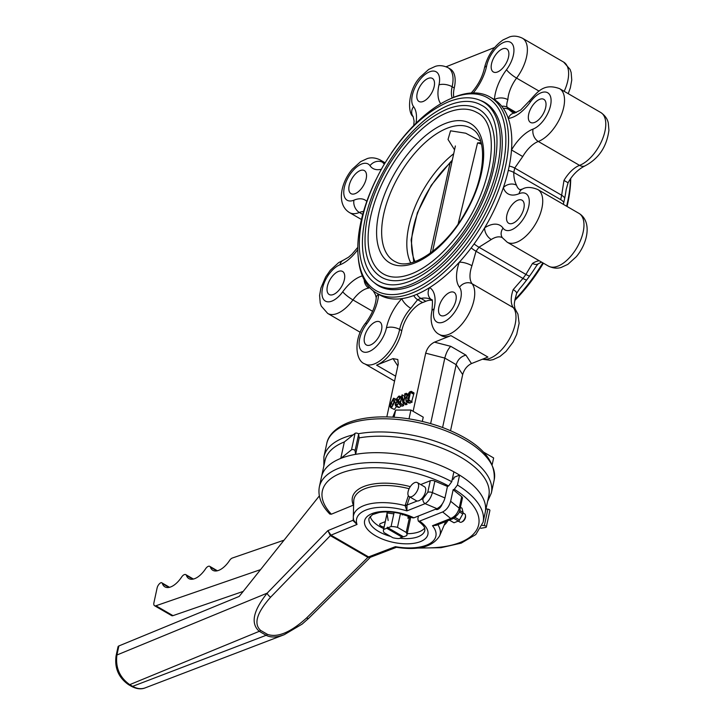 <?xml version="1.0" encoding="UTF-8"?>
<svg xmlns="http://www.w3.org/2000/svg" width="725" height="725" viewBox="0 0 725 725"><rect width="100%" height="100%" fill="white"/><g stroke="black" fill="none" stroke-linecap="round" stroke-linejoin="round"><path stroke-width="1.09" d="M449.391 520.088L454.013 522.761L458.408 521.021L453.714 518.303M455.073 517.396L459.469 519.943L462.786 513.916L459.215 511.841M459.695 510.518L463.094 512.484L462.015 508.198L460.438 507.282M454.013 522.761L449.301 520.124M462.786 513.916L459.469 519.943M463.248 513.382L463.094 512.484M458.408 521.021L459.251 520.659M409.208 496.598L416.313 500.721A8.093 4.078 -59.9 0 0 423.907 495.764A8.093 4.078 -59.9 0 0 424.424 486.72L417.319 482.596A8.093 4.078 -59.9 0 0 412.108 484.445A8.093 4.078 -59.9 0 0 408.103 491.65A8.093 4.078 -59.9 0 0 409.208 496.598A8.093 4.078 -59.9 0 0 416.793 491.65A8.093 4.078 -59.9 0 0 417.319 482.596M458.173 521.112L459.94 522.145A4.758 2.402 -59.9 0 0 461.608 522.072A4.758 2.402 -59.9 0 0 465.477 515.384A4.758 2.402 -59.9 0 0 464.716 513.907L463.184 513.019M461.608 522.072L462.459 521.674A3.806 1.921 -59.9 0 0 465.559 516.327L465.477 515.384M410.287 486.656A49.209 22.892 12.2 0 0 353.383 505.126L331.361 514.197L329.803 514.043C321.184 505.198 317.704 496.127 319.353 486.847L321.483 476.959A83.765 38.969 12.2 0 1 370.964 452.763A83.765 38.969 12.2 0 1 453.886 471.83L451.748 481.717L448.612 485.977L447.452 486.43L434.873 481.101A3.806 1.767 12.2 0 0 430.278 480.757L427.777 492.284L422.983 498.709A3.806 2.773 -111.6 0 0 425.113 503.648L436.958 508.669C440.836 506.675 443.501 503.105 444.96 497.957L447.452 486.43M452.219 479.551L453.75 478.944L454.104 477.295L459.577 475.129A83.765 38.969 12.2 0 1 485.233 512.367A83.765 38.969 12.2 0 0 444.679 467.29A83.765 38.969 12.2 0 0 355.622 454.348L355.051 450.733A1.903 0.888 12.2 0 0 353.537 449.672A1.903 0.888 12.2 0 0 351.507 449.808L340.777 458.408A83.765 38.969 12.2 0 0 321.483 476.959L325.045 460.484A83.765 38.969 12.2 0 1 344.339 441.942L355.069 433.342A1.903 0.888 12.2 0 1 357.099 433.197A1.903 0.888 12.2 0 1 358.612 434.266L359.183 437.873A83.765 38.969 12.2 0 1 448.24 450.814A83.765 38.969 12.2 0 1 488.795 495.891L483.095 522.245A83.765 38.969 12.2 0 0 457.439 485.007L459.577 475.129M442.649 511.959L450.714 518.475C454.892 516.726 457.729 513.291 459.215 508.18A3.806 1.767 12.2 0 1 459.949 509.566L462.441 498.039A3.806 1.767 12.2 0 0 461.707 496.652L453.143 489.728L450.651 501.256C449.192 506.403 446.528 509.965 442.649 511.959L419.585 521.112A32.362 15.053 12.2 0 1 405.665 543.822A32.362 15.053 12.2 0 1 364.775 520.133A32.362 15.053 12.2 0 1 413.893 517.822L436.958 508.669M413.893 517.822L412.743 517.849M403.571 514.388L402.194 514.94M420.69 484.554L430.278 480.757M424.642 528.09A28.556 13.286 12.2 0 1 407.196 533.682M383.752 528.616A28.556 13.286 12.2 0 1 370.167 516.318M418.443 516.01L417.845 518.792L418.298 521.076L419.585 521.112M393.82 513.853L386.951 512.956L388.156 520.505M408.365 515.973L407.876 518.23L410.93 517.025M384.087 527.039A3.806 1.767 12.2 0 1 379.728 524.347A3.806 1.767 12.2 0 1 380.598 523.504L385.256 521.656M453.143 489.728L454.294 489.266L457.439 485.007M435.716 509.158A5.709 2.882 -59.9 0 0 435.997 509.367A5.709 2.882 -59.9 0 0 442.187 504.074M353.583 520.396A1.903 0.816 1 0 1 353.202 520.74L353.193 520.206L327.872 530.637L330.355 535.639L270.652 597.146C256.795 612.797 253.442 623.881 260.601 630.388A3.806 1.921 120.1 0 1 259.287 631.312C250.433 623.609 253.061 610.885 267.181 593.141L116.915 655.01A3.806 1.767 -167.8 0 0 116.073 655.844L118.03 646.782A3.806 1.767 12.2 0 1 118.873 645.948L239.205 596.403L319.326 495.927M284.046 540.17L232.353 558.023A4.758 2.402 -59.9 0 0 229.553 560.516A19.04 9.606 120.1 0 1 212.851 570.312A19.04 9.606 120.1 0 1 210.377 567.14A4.758 2.402 -59.9 0 0 209.752 566.352A4.758 2.402 -59.9 0 0 205.583 568.799A19.04 9.606 120.1 0 1 188.881 578.586A19.04 9.606 120.1 0 1 186.398 575.423A4.758 2.402 -59.9 0 0 185.781 574.635A4.758 2.402 -59.9 0 0 181.603 577.082A19.04 9.606 120.1 0 1 164.91 586.869A19.04 9.606 120.1 0 1 162.391 583.607A4.758 2.402 -59.9 0 0 161.766 582.782A4.758 2.402 -59.9 0 0 161.158 582.619A4.758 2.402 -59.9 0 0 157.108 587.984L153.908 602.801A4.758 2.402 -59.9 0 0 154.561 605.719A4.758 2.402 -59.9 0 0 155.929 605.765L260.565 569.623M154.561 605.719L171.626 615.597A4.758 2.402 -59.9 0 0 172.994 615.643L243.201 591.401M444.96 497.957L432.381 492.628C430.967 497.794 428.548 501.464 425.113 503.648L406.888 510.88L407.024 505.035L417.201 501.002M118.873 645.948L116.915 655.01C115.357 667.589 119.634 677.467 129.739 684.654L132.657 686.339C137.025 688.804 141.203 689.312 145.199 687.871L284.218 634.701C276.615 637.529 270.597 637.719 266.157 635.29L132.657 686.339A3.806 1.921 120.1 0 1 131.461 686.339C136.617 689.022 141.203 689.529 145.199 687.871M353.709 520.94L353.302 517.287A44.316 20.617 12.2 0 1 405.112 505.633L406.888 510.88A40.564 18.868 12.2 0 0 357.026 524.447L330.999 535.168L368.554 556.918A1.903 0.979 -59.5 0 0 367.883 557.38L306.593 617.963A3.806 1.495 45.3 0 0 308.678 618.307L302.18 624.08L284.227 634.701M353.619 520.133L357.026 524.447L353.202 520.74M406.861 505.633A1.903 0.58 -172.6 0 1 405.112 505.633L408.338 495.683M270.652 597.146A3.806 1.532 -135.8 0 1 267.181 593.141L327.872 530.637L331.026 535.186A1.903 0.943 -60.4 0 0 330.355 535.639L367.865 557.371A1.903 0.961 -59.9 0 1 368.527 556.909M308.678 618.307L370.375 557.28L396.321 547.357L395.379 546.659L368.554 556.918L370.366 557.28L367.883 557.38M437.628 524.755L432.49 525.716A40.564 18.868 12.2 0 1 395.379 546.659L396.602 547.321C418.37 550.647 432.689 546.858 439.604 535.947L445.676 521.565M436.169 525.335L432.49 525.716L450.714 518.475A3.806 2.773 68.4 0 0 452.835 518.719C457.72 515.257 460.085 512.203 459.949 509.566M405.311 504.754A1.903 0.607 -161.3 0 0 407.024 505.035L409.77 496.924M353.492 519.925A1.903 1.178 3.1 0 1 353.193 520.206L353.302 518.094M485.977 508.905L487.889 509.149A1.903 0.888 12.2 0 1 489.892 510.482L486.339 526.948A1.903 0.888 12.2 0 1 485.56 527.465L480.784 528.308M487.889 509.149L484.327 525.625A1.903 0.888 12.2 0 1 486.339 526.948M484.327 525.625L482.17 525.344M344.339 441.942L340.777 458.408M359.183 437.873L355.622 454.348M327.374 286.348A13.322 6.724 -59.9 0 0 329.195 294.504A13.322 6.724 -59.9 0 0 341.692 286.348A13.322 6.724 -59.9 0 0 342.553 271.449A13.322 6.724 -59.9 0 0 333.98 274.485A13.322 6.724 -59.9 0 0 327.374 286.348M349.178 185.491A13.322 6.724 -59.9 0 0 351 193.648A13.322 6.724 -59.9 0 0 363.497 185.491A13.322 6.724 -59.9 0 0 364.358 170.593A13.322 6.724 -59.9 0 0 355.785 173.628A13.322 6.724 -59.9 0 0 349.178 185.491M417.174 93.317A13.322 6.724 -59.9 0 0 418.987 101.473A13.322 6.724 -59.9 0 0 431.484 93.307A13.322 6.724 -59.9 0 0 432.354 78.409A13.322 6.724 -59.9 0 0 423.772 81.445A13.322 6.724 -59.9 0 0 417.174 93.317M491.523 63.809A13.322 6.724 -59.9 0 0 493.344 71.965A13.322 6.724 -59.9 0 0 505.842 63.8A13.322 6.724 -59.9 0 0 506.702 48.901A13.322 6.724 -59.9 0 0 498.129 51.937A13.322 6.724 -59.9 0 0 491.523 63.809M375.976 179.601A111.369 56.188 -59.9 0 0 360.796 222.403A111.369 56.188 -59.9 0 0 358.114 255.952L358.277 257.837A113.272 57.148 -59.9 0 0 376.474 293.045L379.746 294.948A113.272 57.148 -59.9 0 0 401.849 298.618A113.272 57.148 -59.9 0 0 413.748 295.546A113.272 57.148 -59.9 0 0 416.929 294.278A113.272 57.148 -59.9 0 0 429.608 287.598A113.272 57.148 -59.9 0 0 459.26 262.251A113.272 57.148 -59.9 0 0 471.168 247.914A113.272 57.148 -59.9 0 0 474.077 243.972A113.272 57.148 -59.9 0 0 484.653 227.831A113.272 57.148 -59.9 0 0 503.358 187.612A113.272 57.148 -59.9 0 0 508.288 170.42A113.272 57.148 -59.9 0 0 509.222 166.107A113.272 57.148 -59.9 0 0 511.497 149.957A113.272 57.148 -59.9 0 0 508.298 118.438A113.272 57.148 -59.9 0 0 503.377 108.451A113.272 57.148 -59.9 0 0 501.782 106.294A113.272 57.148 -59.9 0 0 494.432 99.606A113.272 57.148 -59.9 0 0 493.299 98.917L490.028 97.023A113.272 57.148 -59.9 0 0 450.433 98.754L448.721 99.552A111.369 56.188 -59.9 0 0 391.337 153.075M528.679 114.251A13.322 6.724 -59.9 0 0 530.492 122.416A13.322 6.724 -59.9 0 0 542.989 114.251A13.322 6.724 -59.9 0 0 543.859 99.352A13.322 6.724 -59.9 0 0 535.277 102.388A13.322 6.724 -59.9 0 0 528.679 114.251M506.866 215.108A13.322 6.724 -59.9 0 0 508.687 223.264A13.322 6.724 -59.9 0 0 521.184 215.108A13.322 6.724 -59.9 0 0 522.045 200.209A13.322 6.724 -59.9 0 0 513.472 203.245A13.322 6.724 -59.9 0 0 506.866 215.108M438.879 307.291A13.322 6.724 -59.9 0 0 440.7 315.447A13.322 6.724 -59.9 0 0 453.197 307.291A13.322 6.724 -59.9 0 0 454.058 292.383A13.322 6.724 -59.9 0 0 445.485 295.428A13.322 6.724 -59.9 0 0 438.879 307.291M358.114 255.952A111.369 56.188 -59.9 0 0 430.713 279.551A111.369 56.188 -59.9 0 0 505.298 150.782A111.369 56.188 -59.9 0 0 448.721 99.552M374.798 283.112A105.941 53.451 -59.9 0 0 378.722 285.886A105.941 53.451 -59.9 0 0 446.899 261.734A105.941 53.451 -59.9 0 0 499.407 167.393A105.941 53.451 -59.9 0 0 484.934 102.533A105.941 53.451 -59.9 0 0 480.584 100.503M514.759 300.522A111.369 56.188 -59.9 0 0 543.397 263.175M567.068 206.48A111.369 56.188 -59.9 0 0 570.711 178.676M394.327 409.426L390.757 407.776L394.327 409.426L396.629 406.435M378.613 294.287A34.265 17.291 -59.9 0 1 366.533 324.12A9.516 1.885 36.9 0 1 366.025 322.525C353.338 337.596 354.969 360.869 364.865 363.905A30.459 15.37 -59.9 0 0 384.612 356.818A30.459 15.37 -59.9 0 0 399.647 329.449L401.786 330.682A30.459 15.37 120.1 0 1 376.574 365.137L393.013 358.612L397.798 359.5L398.243 364.068L386.824 416.893M541.557 262.106L538.158 263.846L536.491 265.848A113.272 57.148 -59.9 0 1 529.54 276.098A113.272 57.148 -59.9 0 1 526.631 280.049A113.272 57.148 -59.9 0 1 519.345 289.148L516.608 293.407A9.516 2.9 19.3 0 0 513.191 289.61L522.952 278.427L476.017 251.24L471.948 265.722A9.516 2.9 19.3 0 0 459.26 262.251A34.265 17.291 -59.9 0 0 459.496 287.227A20.943 10.567 -59.9 0 1 448.866 318.628A20.943 10.567 -59.9 0 1 434.076 308.95A9.516 4.323 12.7 0 0 431.91 310.971C429.164 323.486 433.949 331.95 439.223 334.397L441.353 335.63A30.459 15.37 120.1 0 0 450.923 335.63L434.483 342.155C430.124 344.339 427.197 348.009 425.693 353.166L413.123 411.311M431.919 299.942C428.783 298.111 425.095 297.594 420.862 298.392L425.847 301.274A24.75 12.488 120.1 0 1 432.046 300.395M425.847 301.274A115.175 58.109 120.1 0 1 422.612 302.552A24.75 12.488 120.1 0 0 401.786 330.682M411.202 391.337L410.459 392.379L408.8 400.037L409.19 400.626L406.045 401.387L405.683 397.943L409.516 391.998L411.202 391.337L414.048 392.977L411.655 401.623M409.281 400.245L412.117 401.895L410.259 402.982L408.891 403.037L406.045 401.387M401.777 397.092L400.417 403.363L400.907 403.916L399.294 404.559L400.137 403.472L401.967 394.998L403.562 401.732L405.121 394.491L404.632 393.938L406.254 393.294L405.411 394.382L403.752 402.04L407.087 404.242L405.801 404.749L402.955 403.109L401.868 397.146M403.598 403.481L403.299 404.867M400.998 403.526L403.752 405.565L402.139 406.208L399.294 404.559M406.979 401.931L406.625 403.544M401.297 405.719L399.403 407.414L398.388 407.45L395.542 405.81L395.179 404.26L396.874 401.541L396.131 399.439L398.714 396.167L399.801 396.149L400.254 397.708L401.26 398.288M425.693 353.166L444.806 358.077L456.179 364.675L462.677 374.589L450.551 430.668M462.677 374.589C464.172 369.433 467.108 365.753 471.468 363.569L487.907 357.053L450.923 335.63M434.483 342.155L450.751 346.333C448.113 348.961 446.138 352.876 444.806 358.077L430.641 423.608M450.751 346.333L465.939 355.132C461 356.419 457.747 359.6 456.179 364.675L442.594 427.505M453.796 97.286A24.75 12.488 120.1 0 1 454.258 87.97A30.459 15.37 120.1 0 0 450.18 68.938L448.05 67.706C440.809 64.217 436.024 66.22 435.326 66.365L428.665 69.446L420.237 77.058C407.622 90.262 407.504 113.163 413.15 116.598L414.102 121.066L413.757 125.461M416.929 294.278A9.516 6.824 -113 0 0 420.862 298.392A115.175 58.109 -59.9 0 1 417.636 299.67L410.776 308.324A24.75 12.488 -59.9 0 0 399.647 329.449A9.516 4.531 -168.3 0 0 386.443 327.854A20.943 10.567 -59.9 0 1 364.294 352.196A20.943 10.567 -59.9 0 1 366.533 324.12M376.474 293.045A113.272 57.148 -59.9 0 0 450.171 266.428A113.272 57.148 -59.9 0 0 505.95 164.212A113.272 57.148 -59.9 0 0 490.028 97.023M364.53 336.799A13.322 6.724 -59.9 0 0 366.343 344.955A13.322 6.724 -59.9 0 0 378.84 336.799A13.322 6.724 -59.9 0 0 379.71 321.891A13.322 6.724 -59.9 0 0 371.127 324.936A13.322 6.724 -59.9 0 0 364.53 336.799M502.334 237.691A24.75 12.488 -59.9 0 0 491.278 239.513L478.971 247.234L525.906 274.422L532.522 263.402A9.516 5.854 -122.8 0 0 538.158 263.846M563.343 204.323A113.272 57.148 -59.9 0 0 563.76 202.547A113.272 57.148 -59.9 0 0 564.693 198.233A9.516 4.577 -168.6 0 0 561.648 195.243L563.978 180.443A24.75 12.488 -59.9 0 1 579.547 165.363A30.459 15.37 -59.9 0 0 602.502 139.091A30.459 15.37 -59.9 0 0 600.798 112.538C607.423 117.087 608.067 122.235 608.284 122.906L608.928 130.219C606.734 146.849 598.687 158.766 584.785 165.989A9.516 6.987 -110.7 0 1 579.547 165.363L538.303 141.466A24.75 12.488 -59.9 0 0 522.734 156.546L514.714 168.055L561.648 195.243A115.175 58.109 120.1 0 1 560.697 199.629L513.762 172.441C513.744 177.417 514.668 181.676 516.526 185.228A24.75 12.488 -59.9 0 0 519.789 189.66M514.913 113L508.769 109.439L511.995 112.121L514.56 113.091M473.244 92.927A34.265 17.291 -59.9 0 0 486.611 66.002A20.943 10.567 -59.9 0 1 508.751 41.66A20.943 10.567 -59.9 0 1 506.512 69.736A9.516 1.885 36.9 0 0 516.581 78.092A24.75 12.488 -59.9 0 0 507.853 99.66C506.702 103.186 506.467 105.714 507.147 107.246L516.309 112.547M514.931 299.552A113.272 57.148 -59.9 0 0 542.808 262.831M566.615 206.217A113.272 57.148 -59.9 0 0 567.965 200.127A113.272 57.148 -59.9 0 0 570.512 178.957M564.693 198.233A113.272 57.148 -59.9 0 0 566.18 189.47L568.074 182.773L563.978 180.443M494.631 47.497L446.111 66.763M410.459 392.379L413.295 394.028M410.867 391.817L413.712 393.467M411.12 391.718L413.966 393.367M407.414 401.333L410.259 402.982M409.19 400.626L412.036 402.275M409.788 392.642L406.471 397.536C405.773 399.901 406.109 401.043 407.486 400.952L409.797 392.587M406.471 397.536L408.474 398.705M406.607 400.979L407.486 400.952M404.323 402.203L407.087 404.242M404.242 402.593L402.955 403.109M405.411 394.382L406.598 395.062M405.855 393.811L406.924 394.427M406.172 393.684L407.051 394.201M406.254 393.294L407.26 393.883M404.55 394.327L405.094 394.645M402.23 394.889L404.722 396.339M400.907 403.916L403.752 405.565M400.254 397.708L398.306 400.979L398.986 402.756L396.557 405.764L399.403 407.414M396.557 405.764L395.542 405.81M398.986 402.756L400.146 403.426M398.306 400.979L400.417 402.167M399.384 396.539L398.605 396.566L396.738 399.049L398.116 400.853L399.683 397.934L398.605 396.566L399.747 397.228M396.738 399.049L398.668 400.173M397.336 400.581L398.116 400.853M397.862 401.895L397.11 401.65L395.759 403.979L396.647 405.375L398.378 403.136L397.11 401.65L398.315 402.348M395.759 403.979L397.382 404.922M395.977 405.411L396.647 405.375M393.548 398.215C394.935 398.36 395.279 399.692 394.581 402.203L391.491 407.776C390.132 407.631 389.796 406.308 390.485 403.834L393.548 398.215L396.167 399.303M394.581 402.203L395.759 402.892M391.246 403.526C390.621 405.583 390.73 406.87 391.572 407.387L393.82 402.511L393.467 398.605L391.246 403.526L393.222 404.677M507.853 99.66A9.516 5.764 -176.3 0 0 494.432 99.606A34.265 17.291 -59.9 0 1 506.512 69.736M530.319 102.062A34.265 17.291 -59.9 0 1 508.298 118.438A9.516 7.694 -96.7 0 1 514.306 113.1L520.613 110.064L529.73 100.594A9.516 1.649 36 0 0 530.319 102.062A20.943 10.567 -59.9 0 1 551.018 99.053A20.943 10.567 -59.9 0 1 533.065 129.077A34.265 17.291 -59.9 0 0 511.497 149.957L522.734 156.546M519.091 193.702A9.516 6.86 67.5 0 1 522.553 189.026C526.278 186.805 531.343 186.959 537.751 189.497A30.459 15.37 -59.9 0 1 535.775 223.563A30.459 15.37 -59.9 0 1 507.21 242.213L502.362 237.727A9.516 8.002 -34.9 0 1 503.059 228.157A20.943 10.567 -59.9 0 0 526.214 213.775A20.943 10.567 -59.9 0 0 519.091 193.702A34.265 17.291 -59.9 0 1 503.358 187.612A9.516 7.486 -18 0 1 516.526 185.228M491.278 239.513A9.516 5.854 -122.8 0 1 484.653 227.831A34.265 17.291 -59.9 0 1 503.059 228.157M431.737 299.833A9.516 8.22 -59.1 0 1 429.608 287.598A34.265 17.291 -59.9 0 1 434.076 308.95M386.443 327.854A34.265 17.291 -59.9 0 1 401.849 298.618A9.516 3.389 43 0 0 410.776 308.324M364.158 279.759A9.516 7.694 83.3 0 0 368.853 288.097A24.75 12.488 -59.9 0 0 352.957 299.923L372.596 311.297M366.025 322.525C372.17 313.889 375.577 305.633 376.23 297.767A9.516 5.764 3.7 0 1 378.586 294.278M453.696 153.736A73.578 37.12 -59.9 0 0 410.722 262.849M454.548 149.803L448.023 139.463L450.551 130.817L465.722 133.219L480.657 141.167M447.57 112.511A93.28 47.062 -59.9 0 0 377.915 193.231A93.28 47.062 -59.9 0 0 383.362 273.941C391.527 278.618 401.949 278.146 414.609 272.528C428.303 266.111 441.652 254.883 454.666 238.842C492.239 194.2 503.168 124.483 476.878 112.502A93.28 47.062 -59.9 0 0 447.57 112.511M381.459 277.231A97.087 48.983 -59.9 0 0 472.51 217.772A97.087 48.983 -59.9 0 0 478.79 109.212C469.972 104.318 459.451 104.273 447.225 109.094C424.497 118.972 404.242 138.946 386.452 169.007C371.164 196.384 364.059 221.678 365.128 244.896C366.252 260.474 371.698 271.25 381.459 277.231M449.174 105.098A101.853 51.384 -59.9 0 0 373.121 193.231A101.853 51.384 -59.9 0 0 379.066 281.354C388.038 286.484 399.448 285.976 413.286 279.823C428.239 272.817 442.812 260.556 457.004 243.047C497.984 194.336 509.983 118.293 481.173 105.089A101.853 51.384 -59.9 0 0 449.174 105.098M458.164 223.853L477.558 142.907L481.119 142.635M452.192 160.687L450.062 163.071A3.045 1.35 -133.2 0 1 450.27 162.309L452.3 160.18M430.233 253.279L450.062 163.071A70.497 35.57 -59.9 0 0 415.026 261.571M481.491 144.112L477.558 142.907M391.074 526.531A11.99 5.583 -167.8 0 1 397.481 527.365L406.218 532.431A11.99 5.583 -167.8 0 1 406.888 535.077A11.99 5.583 -167.8 0 1 406.725 535.594L403.598 536.835L387.957 527.773L391.074 526.531L394.128 512.412M387.957 527.773L387.522 527.193L386.742 528.253L383.616 529.495A11.99 5.583 -167.8 0 0 383.443 530.011A11.99 5.583 -167.8 0 0 384.123 532.667L392.859 537.723A11.99 5.583 -167.8 0 0 399.257 538.557L403 536.491M383.616 529.495L387.05 513.59M397.481 527.365L400.463 513.572M406.218 532.431L409.417 517.623M386.742 528.253L402.384 537.316M422.312 421.442L423.237 417.165L410.921 410.033L395.651 410.078L392.76 417.12M409.009 418.86L410.921 410.033M394.11 417.201L395.651 410.078M492.239 464.417L493.634 457.946L483.62 452.137M319.353 486.847A83.765 38.969 12.2 0 1 368.826 462.65A83.765 38.969 12.2 0 1 451.748 481.717M331.361 514.197A79.958 37.193 12.2 0 1 349.731 470.434A79.958 37.193 12.2 0 1 448.612 485.977M418.298 521.076C426.291 527.41 424.551 528.579 424.859 530.347A28.556 13.286 12.2 0 1 400.001 538.267M390.594 536.418A28.556 13.286 12.2 0 1 369.034 518.275L372.478 514.632L379.257 512.466C385.347 511.46 392.189 511.778 399.792 513.418L412.743 517.858M420.69 499.616L422.983 498.709M447.724 520.749A49.209 22.892 12.2 0 1 444.144 525.181M454.294 489.266A79.958 37.193 12.2 0 1 476.524 530.12A79.958 37.193 12.2 0 1 419.594 547.765M461.707 496.652L459.215 508.18L450.651 501.256M427.777 492.284A3.806 1.767 -167.8 0 1 432.381 492.628L434.873 481.101M172.994 615.643L155.929 605.765M192.859 579.166L186.398 575.423M216.838 570.883L210.377 567.14M168.998 587.431L162.391 583.607M260.601 630.388L267.462 634.366A3.806 1.921 120.1 0 1 266.157 635.29L259.287 631.312L129.739 684.654A3.806 1.921 120.1 0 1 128.542 684.654L131.461 686.339M409.118 488.713A47.324 22.013 -167.8 0 0 353.728 501.138L353.302 517.287M267.462 634.366C277.593 637.864 290.634 632.399 306.593 617.963M437.837 524.673A44.316 20.617 12.2 0 1 439.604 535.947M331.026 535.186A1.903 0.961 -59.9 0 0 330.373 535.648M355.069 433.342L351.507 449.808M358.612 434.266L355.051 450.733M357.806 249.608A34.265 17.291 -59.9 0 1 339.989 264.779A20.943 10.567 -59.9 0 0 322.036 294.803A20.943 10.567 -59.9 0 0 342.726 291.794A9.516 1.649 36 0 0 352.957 299.923A30.459 15.37 -59.9 0 1 327.718 313.454L360.289 332.322M362.364 275.89A34.265 17.291 -59.9 0 0 342.726 291.794M381.359 169.242A34.265 17.291 -59.9 0 1 369.986 165.699A20.943 10.567 -59.9 0 0 346.84 180.081A20.943 10.567 -59.9 0 0 353.954 200.163A9.516 6.86 67.5 0 0 359.373 212.479L362.736 214.428M366.814 201.369A34.265 17.291 -59.9 0 0 353.954 200.163M440.746 103.775A34.265 17.291 -59.9 0 1 438.969 84.907A20.943 10.567 -59.9 0 0 424.179 75.228A20.943 10.567 -59.9 0 0 413.558 106.629A9.516 8.048 142.1 0 0 413.15 116.598M415.978 123.241A34.265 17.291 -59.9 0 0 413.558 106.629M397.826 365.971L393.013 358.612M376.574 365.137L395.623 376.175M413.748 295.546A9.516 7.023 -110.3 0 0 417.636 299.67L422.612 302.552M482.623 359.147A30.459 15.37 -59.9 0 0 508.633 340.306A30.459 15.37 -59.9 0 0 513.354 307.654L472.111 283.756A9.516 8.048 142.1 0 0 459.496 287.227M439.223 334.397A30.459 15.37 -59.9 0 0 466.184 318.357A30.459 15.37 -59.9 0 0 472.111 283.756A24.75 12.488 -59.9 0 1 471.948 265.722M564.186 91.323A30.459 15.37 -59.9 0 0 563.642 62.087L522.399 38.198A30.459 15.37 -59.9 0 1 516.581 78.092L539.083 91.123M438.969 84.907A9.516 4.323 12.7 0 1 452.128 86.737A24.75 12.488 -59.9 0 0 452.164 97.975M448.05 67.706A30.459 15.37 -59.9 0 1 452.128 86.737L454.258 87.97M513.191 289.61A24.75 12.488 -59.9 0 0 513.354 307.654A9.516 8.048 142.1 0 1 515.366 309.394L517.922 314.079L519.127 323.287L516.707 334.379L513.028 342.155L506.041 351.407L499.906 356.51L493.127 359.636L489.973 360.234L482.406 359.228M529.54 276.098A9.516 1.586 -144.2 0 1 525.906 274.422A115.175 58.109 120.1 0 1 522.952 278.427A9.516 1.939 -142.9 0 0 526.631 280.049M471.168 247.914A9.516 1.939 -142.9 0 0 476.017 251.24A115.175 58.109 -59.9 0 0 478.971 247.234A9.516 1.586 -144.2 0 1 474.077 243.972M539.273 260.782A24.75 12.488 -59.9 0 0 532.522 263.402M507.21 242.213L548.463 266.102A30.459 15.37 -59.9 0 0 577.028 247.452A30.459 15.37 -59.9 0 0 578.994 213.395L537.751 189.497M508.288 170.42A9.516 4.277 -167 0 1 513.762 172.441A115.175 58.109 -59.9 0 0 514.714 168.055A9.516 4.577 -168.6 0 0 509.222 166.107M533.065 129.077A9.516 6.987 -110.7 0 0 538.303 141.466A30.459 15.37 -59.9 0 0 561.25 115.203A30.459 15.37 -59.9 0 0 559.555 88.64L600.798 112.538M503.377 108.451A9.516 7.984 145.8 0 1 508.769 109.439A115.175 58.109 -59.9 0 0 507.147 107.246A9.516 8.066 -38.6 0 0 501.782 106.294M369.986 165.699A9.516 8.002 -34.9 0 1 382.7 162.346A24.75 12.488 -59.9 0 0 384.35 164.031M385.093 162.799L380.054 159.881A30.459 15.37 -59.9 0 1 382.7 162.346L384.676 163.497M380.054 159.881C372.813 156.401 368.037 158.403 367.339 158.548L360.669 161.63L352.25 169.242C340.85 182.655 336.11 204.468 349.522 212.597A30.459 15.37 -59.9 0 0 359.373 212.479A24.75 12.488 -59.9 0 1 363.56 211.492M465.939 355.132L471.468 363.569M326.748 443.609C327.682 437.873 332.567 429.155 347.918 422.748C357.534 418.996 369.052 417.038 382.474 416.875C403.236 416.803 423.753 420.518 444.026 428.04C478.962 441.797 495.692 459.061 494.214 479.823A85.668 39.848 -167.8 0 0 443.519 429.952A85.668 39.848 -167.8 0 0 346.478 424.642A85.668 39.848 -167.8 0 0 326.748 443.609L323.903 456.795A85.668 39.848 12.2 0 1 343.632 437.818A85.668 39.848 12.2 0 1 353.22 434.819M358.277 433.758A85.668 39.848 12.2 0 1 449.609 446.772A85.668 39.848 12.2 0 1 491.369 493L487.608 501.374M563.76 202.547A9.516 4.277 -167 0 0 560.697 199.629M486.611 66.002A9.516 4.531 -168.3 0 0 484.4 68.195C482.352 77.185 478.002 85.405 471.341 92.873M339.989 264.779A9.516 6.987 -110.7 0 1 343.732 259.994L338.702 262.586L330.283 270.289L325.661 276.941L320.903 288.033L319.598 295.465L320.214 303.014L321.248 306.086L327.718 313.454M447.035 128.298A76.75 38.724 -59.9 0 0 388.908 196.792A76.75 38.724 -59.9 0 0 396.285 262.16C411.691 270.615 446.401 247.66 465.749 211.718C485.768 177.661 487.517 138.484 473.09 129.576A76.75 38.724 -59.9 0 0 447.035 128.298M445.186 123.54A80.538 40.636 -59.9 0 0 378.106 245.721A80.538 40.636 -59.9 0 0 467.081 210.404A80.538 40.636 -59.9 0 0 445.186 123.54M377.163 284.644A105.66 53.306 -59.9 0 0 476.252 219.938A105.66 53.306 -59.9 0 0 483.086 101.799C473.534 96.488 462.115 96.452 448.829 101.681C424.098 112.429 402.049 134.17 382.673 166.913C366.025 196.729 358.277 224.27 359.446 249.536C360.678 266.474 366.587 278.173 377.163 284.644L382.265 287.598M436.794 508.733L437.855 509.349M217.391 570.774L209.752 566.352M193.412 579.048L185.781 574.635M169.559 587.304L161.766 582.782M436.124 525.353L452.835 518.719M417.02 548.1L441.036 547.692L461.218 543.125L475.79 534.561L483.095 522.245M116.073 655.844C114.45 668.078 118.61 677.685 128.542 684.654M364.865 363.905L394.554 381.096M349.522 212.597L361.449 219.503M494.214 479.823L491.369 493M401.505 397.137L399.801 396.149M568.228 93.67L570.339 87.897L571.762 80.004L571.137 72.491L570.095 69.428L563.642 62.087M584.785 165.989C577.825 169.568 572.252 175.16 568.074 182.773M548.463 266.102C555.703 269.591 560.479 267.588 561.177 267.443L567.847 264.362L576.266 256.75C587.667 243.337 592.407 221.524 578.994 213.395M516.608 293.407C512.838 307.119 514.886 304.681 514.705 307.654L515.366 309.394M522.399 38.198C515.158 34.709 510.373 36.712 509.684 36.857L503.014 39.938C493.498 46.744 487.291 56.16 484.4 68.195M529.73 100.594C537.669 91.885 543.732 82.895 559.555 88.64M522.553 189.026L519.879 189.714M431.91 310.971C432.671 302.533 432.608 298.818 431.71 299.806L431.828 299.887M357.806 247.316L351.924 254.285L348.517 257.221L343.732 259.994M376.23 297.757L375.423 294.64L373.194 290.843M323.903 456.795L323.858 465.976M488.188 104.753L483.086 101.799M537.143 272.953L543.424 263.193M455.373 145.979L432.553 251.548M450.27 162.309L431.266 185.283L417.382 212.76L411.129 239.866L413.776 261.997M406.888 535.077L410.785 517.079M383.443 530.011L387.032 513.436"/></g></svg>

